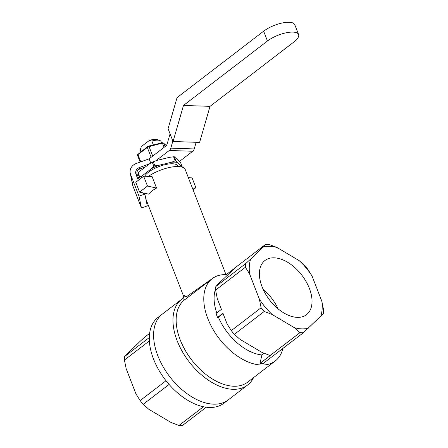 <?xml version="1.0" encoding="UTF-8"?>
<svg xmlns="http://www.w3.org/2000/svg" width="448" height="448" viewBox="0 0 448 448"><rect width="100%" height="100%" fill="white"/><g stroke="black" fill="none" stroke-linecap="round" stroke-linejoin="round"><path stroke-width="0.67" d="M172.866 141.014L170.8 148.142A4.508 3.248 91.9 0 1 169.316 150.478L155.904 160.765M145.538 166.841L139.849 168.913A4.508 4.211 -11.7 0 0 136.954 173.757A4.508 4.211 -11.7 0 0 137.144 174.384L139.188 179.654M196.146 142.29L194.225 148.932A4.508 3.248 91.9 0 1 192.735 151.267L179.508 161.42M144.441 193.2L144.917 194.432L143.78 194.426L138.998 196.162L130.614 174.541A9.016 8.417 -11.7 0 1 130.245 173.286A9.016 8.417 -11.7 0 1 136.024 163.598L149.111 158.838L165.715 146.093A4.508 3.248 91.9 0 0 167.205 143.758L170.078 133.829M150.746 163.061L149.111 158.838M138.998 196.162L141.445 208.012L133.056 186.39A9.016 8.417 168.3 0 1 132.686 185.13L130.245 173.286M141.445 208.012L147.28 205.884L144.917 194.432M143.78 194.426L143.198 192.92M138.314 180.326L136.002 174.373A5.634 5.264 -11.7 0 1 139.384 167.535L149.374 163.901M263.648 31.186L177.061 97.625L168.078 128.677L173.057 141.506L183.484 105.448L267.462 41.014L263.648 31.186A19.158 6.77 -21.2 0 1 282.307 22.971A19.158 6.77 -21.2 0 1 294.778 24.707L298.592 34.535A19.158 6.77 158.8 0 0 286.121 32.799A19.158 6.77 158.8 0 0 267.462 41.014M183.484 105.448L210.028 106.344L199.601 142.408L173.057 141.506M210.028 106.344L294.006 41.91A19.158 6.77 158.8 0 0 298.592 34.535M149.352 340.928L124.432 360.052A50.714 30.24 52.5 0 1 124.69 356.451L139.675 341.746L144.71 337.131L149.615 333.368M149.29 337.574L124.69 356.451M166.018 380.727L140.151 400.574A50.714 30.24 52.5 0 0 143.242 404.281L169.098 384.44M206.282 407.221L182.33 425.6A50.714 30.24 52.5 0 1 178.976 425.488L170.968 422.425L148.77 409.254L143.242 404.281M203.414 406.734L178.976 425.488M140.151 400.574L135.929 393.854L126.168 368.676L124.432 360.052M181.742 299.202L158.054 317.38A54.09 32.256 52.5 0 0 167.681 382.782A54.09 32.256 52.5 0 0 223.916 403.206L228.222 399.902A54.09 32.256 -127.5 0 1 169.702 376.622A54.09 32.256 -127.5 0 1 162.361 314.07A54.09 32.256 52.5 0 0 171.987 379.478A54.09 32.256 52.5 0 0 228.222 399.902L247.598 385.034A54.09 32.256 -127.5 0 1 189.078 361.754A54.09 32.256 -127.5 0 1 181.742 299.202A54.09 32.256 -127.5 0 1 182.846 298.413L183.893 297.668M253.534 377.636A54.09 32.256 -127.5 0 1 247.598 385.034M282.867 348.454A51.839 30.912 -127.5 0 1 275.296 360.937L247.66 382.144A51.839 30.912 -127.5 0 1 191.593 359.845A51.839 30.912 -127.5 0 1 184.531 299.902L182.846 298.413M275.296 360.937A51.839 30.912 -127.5 0 1 219.229 338.643A51.839 30.912 -127.5 0 1 212.162 278.701A51.839 30.912 -127.5 0 1 212.178 278.69A51.839 30.912 -127.5 0 1 226.201 274.602A51.839 30.912 -127.5 0 1 226.302 274.607M199.422 288.478L185.858 298.883M185.937 298.827L184.531 299.902M215.841 286.513A50.714 30.24 52.5 0 0 215.583 290.108L245.392 267.232A50.714 30.24 -127.5 0 1 245.65 263.637L215.841 286.513L218.389 283.802L235.861 267.193L265.67 244.317A50.714 30.24 -127.5 0 1 269.024 244.429L277.032 247.492L299.23 260.663A47.331 28.224 -127.5 0 1 312.071 276.063L321.832 301.235A47.331 28.224 -127.5 0 1 320.762 316.17L303.29 332.786L273.482 355.656A50.714 30.24 52.5 0 1 273.37 355.662L263.155 363.496A50.714 30.24 -127.5 0 1 260.03 363.395L261.878 354.95L264.062 353.282M215.583 290.108L217.319 298.738L221.435 309.355L216.02 313.516L217.543 317.447L218.366 317.156A44.514 26.544 52.5 0 0 261.878 354.95M221.67 280.638L221.306 280.918A44.514 26.544 52.5 0 0 218.445 283.752M215.634 288.854A44.514 26.544 52.5 0 0 216.748 312.956M218.366 317.156L223.065 313.555M217.543 317.447L222.958 313.286L227.08 323.91L231.302 330.63A50.714 30.24 52.5 0 0 234.394 334.342L239.921 339.31L262.119 352.481L270.127 355.544A50.714 30.24 52.5 0 0 270.245 355.555L260.03 363.395M235.278 267.719L225.758 275.027M270.127 355.544L299.942 332.668L294.414 327.701L272.216 314.53A47.331 28.224 -127.5 0 1 259.375 299.124L249.614 273.952A47.331 28.224 -127.5 0 1 250.69 259.022L263.122 247.022A47.331 28.224 -127.5 0 1 277.032 247.492M303.29 332.786A50.714 30.24 -127.5 0 1 299.942 332.668M299.23 260.663L304.758 265.636A50.714 30.24 -127.5 0 1 307.849 269.343L312.071 276.063M297.27 317.369A34.138 20.356 -127.5 0 1 265.3 293.546A34.138 20.356 -127.5 0 1 264.942 260.512A34.138 20.356 -127.5 0 1 301.874 275.206A34.138 20.356 -127.5 0 1 306.505 314.675A34.138 20.356 -127.5 0 1 297.27 317.369M308.325 328.171A47.331 28.224 -127.5 0 1 294.414 327.701M245.65 263.637L250.69 259.022M263.122 247.022L265.67 244.317M231.302 330.63L261.111 307.754L259.375 299.124M249.614 273.952L245.392 267.232M234.394 334.342L264.202 311.466A50.714 30.24 -127.5 0 1 261.111 307.754M272.216 314.53L264.202 311.466M321.832 301.235L323.568 309.865A50.714 30.24 -127.5 0 1 323.31 313.466L320.762 316.17M183.646 297.937L183.714 296.537L184.565 295.366L186.11 296.979L213.556 277.726M225.971 274.596L185.22 169.54A23.666 8.366 158.8 0 0 170.884 167.188A23.666 8.366 158.8 0 0 148.372 176.378M152.046 176.501L156.542 188.087C153.087 189.924 150.455 191.94 148.646 194.146L139.586 192.102L135.772 182.274L143.668 176.221L152.046 176.501M139.586 192.102L147.482 186.049L143.668 176.221M147.482 186.049L156.542 188.087M192.511 188.328L195.882 187.684L192.069 177.856L188.401 177.733M195.882 187.684L193.088 189.823M183.618 297.892L184.565 295.366M278.107 308.879A34.138 20.356 52.5 0 0 263.194 289.442M181.042 166.846A21.409 7.566 158.8 0 0 181.166 166.062L177.307 162.434A21.409 7.566 158.8 0 0 171.483 162.238L175.185 160.899A23.1 8.165 158.8 0 1 175.974 160.927L174.373 156.806A23.1 8.165 158.8 0 0 173.589 156.778L169.574 157.321L156.985 160.395L153.278 161.734A23.1 8.165 158.8 0 0 152.258 162.198L149.43 163.856L140.7 170.559L138.174 173.006L139.776 177.128A23.1 8.165 158.8 0 0 139.546 177.621L137.945 173.499M175.185 160.899L173.589 156.778M171.483 162.238L158.889 165.306A21.409 7.566 158.8 0 0 151.334 168.773L153.86 166.32A23.1 8.165 158.8 0 1 154.879 165.855L153.278 161.734M153.86 166.32L152.258 162.198M182.05 167.098A23.1 8.165 158.8 0 0 182.196 166.779L180.6 162.658L174.373 156.806M144.665 176.254A18.032 6.373 -21.2 0 1 162.142 165.463A18.032 6.373 -21.2 0 1 177.834 166.074L178.007 166.527M151.334 168.773L142.604 175.47A21.409 7.566 158.8 0 0 141.036 178.237M154.879 165.855L158.889 165.306M139.776 177.128L142.604 175.47M140.465 178.674L139.546 177.621M175.974 160.927L177.307 162.434M181.166 166.062L182.196 166.779M153.345 144.95L151.878 141.03L149.24 140.515L141.333 146.58L140.202 149.99L140.874 151.732M151.878 141.03A11.267 3.982 -21.2 0 1 159.762 140.487A11.267 3.982 -21.2 0 1 160.955 141.338L161.582 142.94M149.24 140.515A9.016 3.186 -21.2 0 1 157.164 139.558L159.762 140.487M149.05 158.861L151.122 157.27L147.308 147.442L137.973 154.605L140.79 161.868M140.146 162.098L137.57 155.456L137.603 154.605L148.014 146.25L162.355 142.755L163.038 142.951L149.061 146.636L152.718 156.066M166.23 145.606L163.878 143.399L165.11 146.563M164.08 147.353L162.529 143.354M148.014 146.25L147.308 147.442M137.973 154.605L137.603 154.605M149.061 146.636L148.019 146.614M163.878 143.399L163.038 142.951M140.269 170.962L139.384 167.535M192.735 151.267L169.316 150.478M194.225 148.932L170.8 148.142M130.614 174.541L133.056 186.39M137.144 174.384L136.002 174.373M198.951 288.837L212.178 278.69M145.835 198.878L183.702 296.503"/></g></svg>
